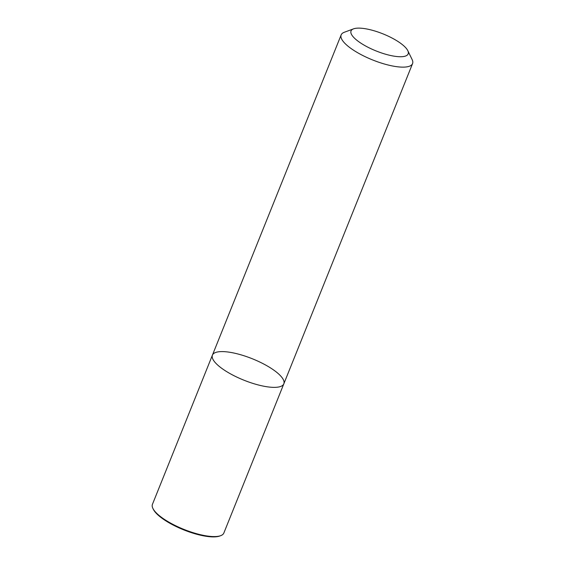 <?xml version="1.0" encoding="UTF-8"?>
<svg xmlns="http://www.w3.org/2000/svg" width="565" height="565" viewBox="0 0 565 565"><rect width="100%" height="100%" fill="white"/><g stroke="black" fill="none" stroke-linecap="round" stroke-linejoin="round"><path stroke-width="0.85" d="M270.882 368.154A38.477 11.505 -158.1 0 1 283.828 383.833A38.477 11.505 -158.1 0 1 243.833 380.153A38.477 11.505 -158.1 0 1 212.426 355.131A38.477 11.505 -158.1 0 1 234.687 353.21A38.477 11.505 -158.1 0 1 270.882 368.154M212.426 355.131A38.477 11.505 -158.1 0 0 243.833 380.153A38.477 11.505 -158.1 0 0 283.828 383.833L223.839 533.049A38.477 11.505 -158.1 0 1 220.696 535.669A38.477 11.505 -158.1 0 1 165.39 520.019A38.477 11.505 -158.1 0 1 152.896 508.415A38.477 11.505 -158.1 0 1 152.437 504.34L341.161 34.896A38.477 11.505 21.9 0 0 372.568 59.925A38.477 11.505 21.9 0 0 412.563 63.598A38.477 11.505 21.9 0 0 412.104 59.53L407.796 50.659A30.785 9.202 21.9 0 0 397.802 41.372A30.785 9.202 21.9 0 0 353.549 28.85A30.785 9.202 21.9 0 0 376.163 50.97A30.785 9.202 21.9 0 0 407.796 50.659M220.696 535.669L219.771 536.008A37.707 11.279 -158.1 0 1 165.566 520.676A37.707 11.279 -158.1 0 1 153.327 509.298L152.896 508.415M353.549 28.85L344.304 32.269A38.477 11.505 21.9 0 0 341.161 34.896M283.828 383.833L412.563 63.598"/></g></svg>
